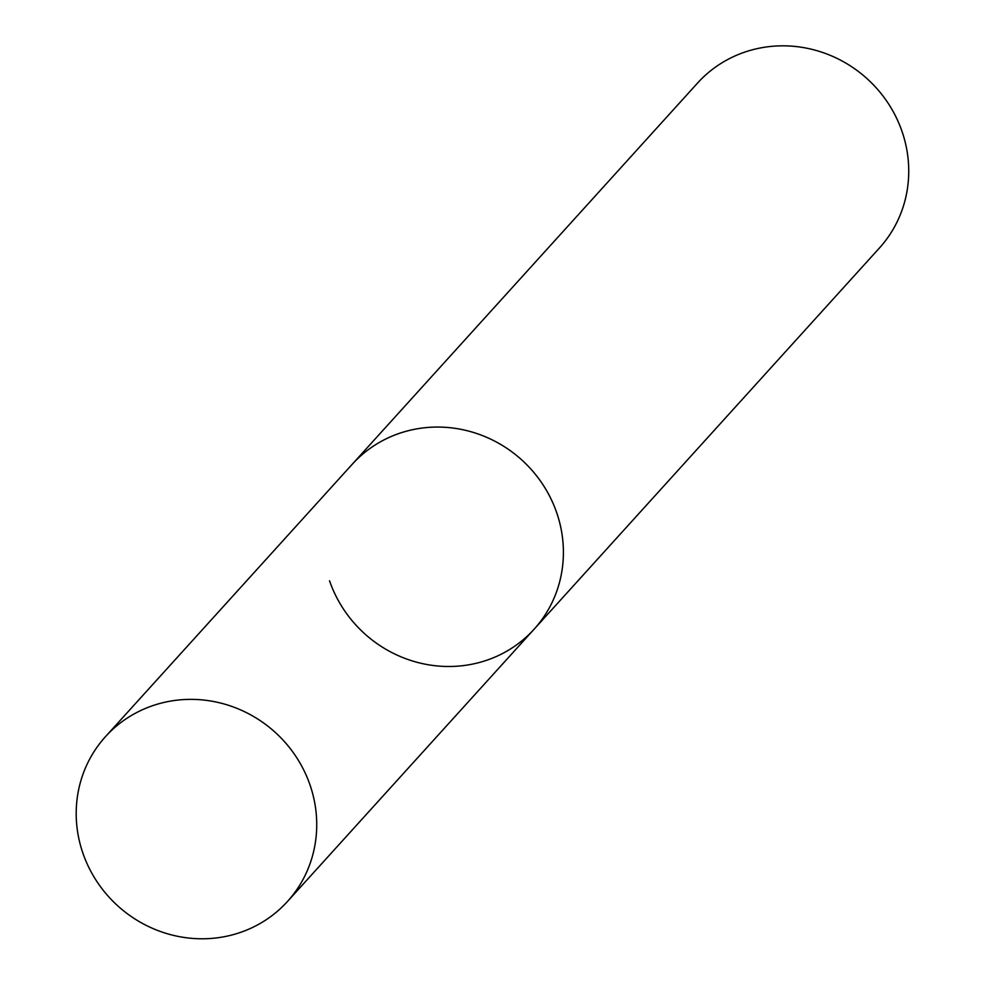 <?xml version="1.0" encoding="UTF-8"?>
<svg xmlns="http://www.w3.org/2000/svg" width="983" height="983" viewBox="0 0 983 983"><rect width="100%" height="100%" fill="white"/><g stroke="black" fill="none" stroke-linecap="round" stroke-linejoin="round"><path stroke-width="1.47" d="M403.62 432.004A122.764 117.137 -137.8 0 0 352.147 464.357A122.764 117.137 42.2 0 1 556.722 512.757A122.764 117.137 42.2 0 1 534.125 629.194A122.764 117.137 -137.8 0 0 542.641 484.226A122.764 117.137 -137.8 0 0 403.62 432.004M156.948 704.307A122.764 117.137 -137.8 0 0 105.476 736.66A122.764 117.137 -137.8 0 0 96.961 881.628A122.764 117.137 -137.8 0 0 235.981 933.85A122.764 117.137 -137.8 0 0 287.454 901.497A122.764 117.137 -137.8 0 0 295.969 756.529A122.764 117.137 -137.8 0 0 156.948 704.307M287.454 901.497L534.125 629.194A122.764 117.137 42.2 0 1 329.551 580.793M105.476 736.66L697.488 83.125A122.764 117.137 42.2 0 1 902.062 131.538A122.764 117.137 42.2 0 1 879.453 247.974L534.125 629.194"/></g></svg>
